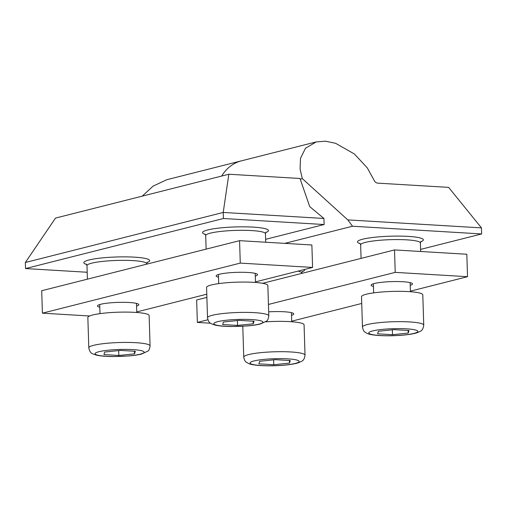 <?xml version="1.0" encoding="UTF-8"?>
<svg xmlns="http://www.w3.org/2000/svg" width="507" height="507" viewBox="0 0 507 507"><rect width="100%" height="100%" fill="white"/><g stroke="black" fill="none" stroke-linecap="round" stroke-linejoin="round"><path stroke-width="0.76" d="M481.65 233.949L352.53 226.23L347.789 219.892L481.46 227.884L481.65 233.949L420.601 249.393M347.789 219.892L302.318 178.629L300.074 169.053L300.499 158.33L305.487 148.259L316.178 141.928L325.418 141.193L335.558 143.291L354.393 153.989L367.296 167.893L374.153 180.353C374.946 181.969 376.105 182.894 377.639 183.135L448.625 187.375L481.46 227.884M221.698 176.043A43.222 35.959 -104.2 0 1 241.471 160.827A43.222 35.959 75.8 0 0 221.698 176.043M302.318 178.629L300.226 179.161M352.53 226.23L284.776 243.366M228.834 174.237L55.51 218.08L25.35 262.499L223.219 212.446L223.41 218.511L324.119 224.531L323.929 218.466L223.219 212.446L228.834 174.237L299.992 178.483L309.714 206.603L323.929 218.466M25.35 262.499L25.54 268.564L223.41 218.511M316.178 141.928L166.765 179.725L153.095 186.126L142.239 196.139M265.63 239.329L324.119 224.531M25.54 268.564L87.191 272.253M268.672 311.849A20.692 2.934 -1.8 0 1 284.212 311.767A20.692 2.934 -1.8 0 1 293.762 313.934A20.692 2.934 -1.8 0 1 291.506 315.348M373.463 286.468A20.692 2.934 -1.8 0 1 371.118 285.2A20.692 2.934 -1.8 0 1 381.822 282.285A20.692 2.934 -1.8 0 1 402.932 281.734A20.692 2.934 -1.8 0 1 412.483 283.895A20.692 2.934 -1.8 0 1 410.226 285.314M262.626 283.299L394.516 249.932L466.82 254.254L467.53 276.695L410.41 291.151M361.725 303.465L291.69 321.185M210.525 323.219L197.356 322.433L196.646 299.986L206.881 297.4M268.444 304.447L395.219 272.373L467.53 276.695M197.356 322.433L207.889 319.765M394.516 249.932L395.219 272.373M99.797 307.236A20.692 2.934 -1.8 0 1 97.452 305.968A20.692 2.934 -1.8 0 1 108.156 303.053A20.692 2.934 -1.8 0 1 129.266 302.502A20.692 2.934 -1.8 0 1 138.817 304.669A20.692 2.934 -1.8 0 1 136.56 306.082M218.511 277.202A20.692 2.934 -1.8 0 1 216.172 275.935A20.692 2.934 -1.8 0 1 226.876 273.02A20.692 2.934 -1.8 0 1 247.986 272.468A20.692 2.934 -1.8 0 1 257.537 274.636A20.692 2.934 -1.8 0 1 255.281 276.049M89.581 315.988L42.411 313.168L41.701 290.726L239.57 240.667L311.875 244.989L312.585 267.436L255.465 281.886M206.78 294.199L136.744 311.919M42.411 313.168L240.274 263.108L312.585 267.436M239.57 240.667L240.274 263.108M423.744 325.139L422.794 294.808A30.654 4.348 178.2 0 0 408.642 291.601A30.654 4.348 178.2 0 0 377.373 292.419A30.654 4.348 178.2 0 0 361.516 296.734L362.467 327.059A30.654 4.348 -1.8 0 1 378.323 322.75A30.654 4.348 -1.8 0 1 409.593 321.926A30.654 4.348 -1.8 0 1 423.744 325.139C422.838 330.982 421.209 330.932 416.494 332.941C408.427 335.323 391.638 336.261 379.547 335.558C371.092 334.969 368.424 334.056 367.024 333.372L364.939 332.072C363.899 331.635 363.075 329.962 362.467 327.059M392.507 334.696L377.601 333.802L378.387 331.274L394.085 329.632L408.997 330.526L408.205 333.055L392.507 334.696L392.355 329.816M408.205 333.055L408.129 330.475M242.999 326.235A30.654 4.348 178.2 0 0 242.796 326.768L243.747 357.099A30.654 4.348 -1.8 0 1 259.603 352.783A30.654 4.348 -1.8 0 1 290.879 351.966A30.654 4.348 -1.8 0 1 305.024 355.173L304.073 324.841A30.654 4.348 178.2 0 0 289.922 321.634A30.654 4.348 178.2 0 0 265.655 321.837M273.786 364.729L258.881 363.842L259.666 361.307L275.364 359.666L290.277 360.559L289.484 363.094L273.786 364.729L273.634 359.85M289.484 363.094L289.408 360.509M267.848 285.542A30.654 4.348 178.2 0 0 253.696 282.336A30.654 4.348 178.2 0 0 222.427 283.153A30.654 4.348 178.2 0 0 206.571 287.469L207.521 317.8A30.654 4.348 -1.8 0 1 212.338 315.291A30.654 4.348 -1.8 0 1 254.647 312.667A30.654 4.348 -1.8 0 1 268.799 315.874L267.848 285.542M237.561 325.431L222.649 324.543L223.441 322.008L239.139 320.367L254.051 321.261L253.259 323.796L237.561 325.431L237.409 320.551M253.259 323.796L253.177 321.21M149.128 315.576A30.654 4.348 178.2 0 0 134.976 312.369A30.654 4.348 178.2 0 0 103.707 313.187A30.654 4.348 178.2 0 0 87.85 317.502L88.801 347.834A30.654 4.348 -1.8 0 1 93.618 345.324A30.654 4.348 -1.8 0 1 135.927 342.7A30.654 4.348 -1.8 0 1 150.078 345.907L149.128 315.576M134.539 353.829L118.841 355.47L103.935 354.577L104.721 352.042L120.419 350.407L135.331 351.294L134.539 353.829L134.463 351.243M118.841 355.47L118.689 350.584M302.28 271.397L301.678 273A29.888 4.233 178.2 0 0 298.053 271.112M421 241.364L420.398 242.967A29.888 4.233 178.2 0 0 406.601 239.836A29.888 4.233 178.2 0 0 365.344 242.403A29.888 4.233 178.2 0 0 360.648 244.843L359.945 243.278M360.306 243.69A32.955 4.671 -1.8 0 1 368.969 237.986A32.955 4.671 -1.8 0 1 408.154 236.389A32.955 4.671 -1.8 0 1 420.671 241.795M304.511 269.477A32.955 4.671 -1.8 0 1 301.95 271.828M266.055 232.098L265.453 233.702A29.888 4.233 178.2 0 0 251.656 230.577A29.888 4.233 178.2 0 0 210.399 233.138A29.888 4.233 178.2 0 0 205.703 235.578L206.127 249.127M205.36 234.424A32.955 4.671 -1.8 0 1 214.024 228.727A32.955 4.671 -1.8 0 1 253.208 227.123A32.955 4.671 -1.8 0 1 265.725 232.529M147.334 262.132L146.732 263.735A29.888 4.233 178.2 0 0 132.935 260.611A29.888 4.233 178.2 0 0 91.678 263.171A29.888 4.233 178.2 0 0 86.982 265.617L87.413 279.161M86.64 264.464A32.955 4.671 -1.8 0 1 95.303 258.76A32.955 4.671 -1.8 0 1 134.488 257.157A32.955 4.671 -1.8 0 1 147.005 262.563M380.104 335.501A24.526 3.473 178.2 0 0 413.959 333.403A24.526 3.473 178.2 0 0 406.487 328.828A24.526 3.473 178.2 0 0 372.639 330.932A24.526 3.473 178.2 0 0 380.104 335.501M261.384 365.534A24.526 3.473 178.2 0 0 295.239 363.437A24.526 3.473 178.2 0 0 287.767 358.861A24.526 3.473 178.2 0 0 253.918 360.965A24.526 3.473 178.2 0 0 261.384 365.534M259.014 324.138A24.526 3.473 178.2 0 0 251.542 319.562A24.526 3.473 178.2 0 0 217.693 321.666A24.526 3.473 178.2 0 0 225.159 326.235A24.526 3.473 178.2 0 0 259.014 324.138M140.293 354.171A24.526 3.473 178.2 0 0 132.821 349.602A24.526 3.473 178.2 0 0 98.973 351.7A24.526 3.473 178.2 0 0 106.438 356.275A24.526 3.473 178.2 0 0 140.293 354.171M301.678 273L301.69 273.412M420.398 242.967L420.664 251.491M360.648 244.843L361.079 258.393M86.982 265.617L86.279 264.052M265.453 233.702L265.719 242.232M146.732 263.735L146.745 264.147M205.703 235.578L204.999 234.019M410.429 291.715L410.144 282.627M373.659 292.875L373.374 283.781M305.024 355.173C304.118 361.016 302.489 360.965 297.774 362.974C289.706 365.357 272.918 366.295 260.832 365.591C252.378 365.002 249.704 364.089 248.303 363.405L246.218 362.106C245.179 361.668 244.355 359.995 243.747 357.099M291.709 321.755L291.424 312.661M207.521 317.8C208.795 323.58 210.418 323.422 215.247 325.133C219.506 326.026 224.937 326.483 231.534 326.521L247.15 325.944C252.499 325.507 256.891 324.86 260.325 324.017L266.631 321.045C267.645 320.544 268.368 318.821 268.799 315.874M255.484 282.456L255.198 273.362M218.713 283.609L218.428 274.521M88.801 347.834C90.075 353.613 91.697 353.455 96.526 355.166C100.785 356.06 106.216 356.522 112.814 356.554L128.429 355.984C133.778 355.54 138.17 354.894 141.605 354.051L147.911 351.078C148.925 350.578 149.647 348.854 150.078 345.907M136.763 312.489L136.478 303.395M99.993 313.643L99.708 304.555"/></g></svg>
